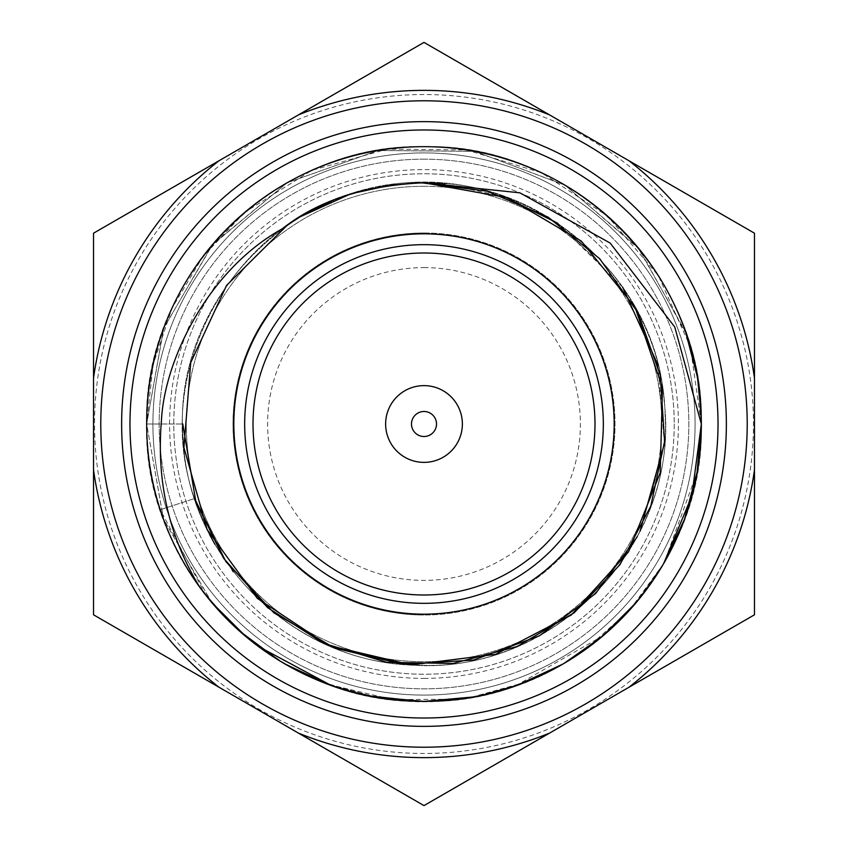 <?xml version="1.0" encoding="UTF-8"?>
<svg xmlns="http://www.w3.org/2000/svg" width="848" height="848" viewBox="0 0 848 848"><rect width="100%" height="100%" fill="white"/><g stroke="black" fill="none" stroke-linecap="round" stroke-linejoin="round"><path stroke-width="0.64" stroke-dasharray="4.24 3.18" d="M424 267.608A156.392 156.392 0 0 1 580.392 424A156.392 156.392 0 0 1 424 580.392A156.392 156.392 0 0 1 267.608 424A156.392 156.392 0 0 1 424 267.608M424 232.988A191.012 191.012 0 0 1 615.012 424A191.012 191.012 0 0 1 424 615.012A191.012 191.012 0 0 0 615.012 424A191.012 191.012 0 0 0 424 232.988A191.012 191.012 0 0 0 232.988 424A191.012 191.012 0 0 0 424 615.012A191.012 191.012 0 0 1 232.988 424A191.012 191.012 0 0 1 424 232.988M424 186.284A237.716 237.716 0 0 1 661.716 424A237.716 237.716 0 0 1 424 661.716A237.716 237.716 0 0 0 661.716 424A237.716 237.716 0 0 0 424 186.284A237.716 237.716 0 0 0 186.284 424A237.716 237.716 0 0 0 424 661.716A237.716 237.716 0 0 1 186.284 424A237.716 237.716 0 0 1 424 186.284M424 678.4A254.4 254.4 0 0 0 678.4 424A254.4 254.4 0 0 0 424 169.6A254.4 254.4 0 0 0 169.6 424A254.4 254.4 0 0 0 424 678.4M424 152.916A271.084 271.084 0 0 1 695.084 424A271.084 271.084 0 0 1 424 695.084A271.084 271.084 0 0 1 152.916 424A271.084 271.084 0 0 1 424 152.916A271.084 271.084 0 0 1 695.084 424A271.084 271.084 0 0 1 424 695.084A271.084 271.084 0 0 1 152.916 424A271.084 271.084 0 0 1 424 152.916M424 159.17A264.83 264.83 0 0 0 159.17 424A264.83 264.83 0 0 0 424 688.83A264.83 264.83 0 0 0 688.83 424A264.83 264.83 0 0 0 424 159.17A264.83 264.83 0 0 0 159.17 424A264.83 264.83 0 0 0 424 688.83A264.83 264.83 0 0 0 688.83 424A264.83 264.83 0 0 0 424 159.17M424 94.531A329.469 329.469 0 0 0 94.531 424A329.469 329.469 0 0 0 424 753.469A329.469 329.469 0 0 0 753.469 424A329.469 329.469 0 0 0 424 94.531M93.524 614.8L424 805.6L754.476 614.8L754.476 233.2L424 42.4L93.524 233.2L93.524 614.8M424 100.785A323.215 323.215 0 0 0 100.785 424A323.215 323.215 0 0 0 424 747.215A323.215 323.215 0 0 0 747.215 424A323.215 323.215 0 0 0 424 100.785M244.468 212.615L203.011 256.414L172.197 307.782L153.106 364.545L146.662 424C142.867 276.999 274.445 142.983 423.905 146.662C573.428 142.877 705.229 277.042 701.338 424A277.338 277.338 0 0 0 424 146.662A277.338 277.338 0 0 0 146.662 424C142.21 275.865 277.116 142.188 424.551 146.662C572.866 143.45 704.349 274.932 701.338 424L690.378 346.79L658.292 275.589L607.369 215.933L541.543 172.801L466.707 149.969L387.165 149.121L311.788 170.374L245.231 211.968M685.576 331.844L637.972 247.563L564.948 185.15L474.806 151.357L377.954 150.509L287.122 182.797L211.947 245.263L163.622 328.515L146.662 424C143.588 274.307 275.844 143.471 423.417 146.662C569.835 141.892 705.769 275.165 701.338 424L697.151 376.014M686.392 334.176L639.36 249.248L565.245 185.33L474.679 151.336L378.176 150.478L287.207 182.744L212.848 244.192L163.844 327.911L146.662 424C143.132 276.83 274.105 143.291 423.459 146.662C573.057 142.623 705.483 277.073 701.338 424L697.13 375.844M697.13 472.113L701.338 424C704.359 573.746 572.199 704.529 424.53 701.338C277.996 706.034 142.22 572.718 146.662 424A277.338 277.338 0 0 0 424 701.338A277.338 277.338 0 0 0 701.338 424A277.338 277.338 0 0 0 338.299 160.24A277.338 277.338 0 0 0 199.63 587.017C164.851 538.342 147.202 484.007 146.662 424L182.776 424L146.662 424L163.547 519.305L211.777 602.546M205.884 595.296L160.24 509.701L194.584 498.539C147.775 367.958 238.309 211.958 374.922 187.821C509.839 155.534 655.027 262.541 664.122 400.966C681.506 538.597 559.298 671.256 420.703 665.192C298.56 666.327 188.267 561.408 183.274 439.37C170.278 301.252 296.652 172.557 434.982 183.03C557.094 185.797 663.995 294.171 665.097 416.315C673.683 554.772 543.271 679.375 405.344 664.493C283.38 657.836 179.988 546.112 182.776 424C179.988 546.112 283.38 657.836 405.344 664.493C543.271 679.375 673.683 554.772 665.097 416.315C663.995 294.171 557.094 185.797 434.982 183.03C296.652 172.557 170.278 301.252 183.274 439.37C188.267 561.408 298.56 666.327 420.703 665.192C559.298 671.256 681.506 538.597 664.122 400.966C655.027 262.541 509.839 155.534 374.922 187.821C238.309 211.958 147.775 367.958 194.584 498.539L160.24 509.701C151.22 481.844 146.693 453.277 146.662 424C146.693 453.277 151.22 481.844 160.24 509.701C198.591 635.671 335.978 721.807 468.382 697.766C599.26 679.418 704.317 555.302 701.338 424C705.79 572.506 570.333 705.907 423.565 701.338C275.706 704.529 143.725 573.81 146.662 424L163.6 519.442L211.979 602.78M196.089 503.012L209.626 534.59L196.089 503.012M214.915 544.299L232.341 570.471L214.915 544.299M246.259 636.89L258.205 646.324M330.466 685.089L376.745 697.279M380.858 697.968L424.53 701.338M472.643 697.035L518.997 684.559M562.669 664.185L564.047 663.38M561.948 664.599L602.144 636.551L625.739 614.302M636.053 602.748L663.687 563.528M219.314 611.143L239.867 631.389M242.072 633.329L245.899 636.594M274.741 657.741L285.341 664.185M328.982 684.559L392.677 699.558L458.27 699.208M471.424 697.257L524.064 682.651M561.715 664.726L567.98 661.037M585.947 649.144L629.81 609.882L663.91 563.136M636.604 602.091L664.111 562.796L697.098 472.315M228.218 620.429L239.518 631.082M279.13 660.497L312.075 677.743M322.834 682.227L369.633 695.954M418.891 701.285L424.265 701.338M468.382 697.766L486.794 694.141M515.807 685.703L603.384 635.512M635.512 603.384L663.624 563.634M684.41 519.421L697.067 472.463M701.338 424C705.79 572.029 571.033 705.79 423.428 701.338C274.996 704.55 143.63 572.877 146.662 424L163.452 519.018L211.682 602.43M245.666 636.403L284.97 663.973M328.568 684.4L375.028 696.982M423.428 701.338L429.035 701.296M471.594 697.226L517.884 684.961M680.255 530.074L684.527 519.093M637.283 536.678L640.039 531.304M664.419 443.589L657.825 364.725M622.697 287.228L557.857 223.331M503.489 196.259L440.388 183.338M417.788 182.861L391.225 185.012M356.828 192.326L349.567 194.552M357.994 191.987L347.998 195.072M301.464 216.219L282.214 228.854M421.403 182.797L390.843 185.065M354.708 192.952L330.985 201.432M303.52 215.021L287.069 225.409M674.234 424A250.234 250.234 0 0 1 424 674.234A250.234 250.234 0 0 1 173.766 424A250.234 250.234 0 0 1 424 173.766A250.234 250.234 0 0 1 674.234 424A250.234 250.234 0 0 1 424 674.234A250.234 250.234 0 0 1 173.766 424A250.234 250.234 0 0 1 424 173.766A250.234 250.234 0 0 1 674.234 424M614.175 424A190.175 190.175 0 0 1 424 614.175A190.175 190.175 0 0 1 233.825 424A190.175 190.175 0 0 1 424 233.825A190.175 190.175 0 0 1 614.175 424M462.372 424A38.372 38.372 0 0 1 424 462.372A38.372 38.372 0 0 1 385.628 424A38.372 38.372 0 0 1 424 385.628A38.372 38.372 0 0 1 462.372 424"/><path stroke-width="1.27" d="M628.94 160.717A333.635 333.635 0 0 1 754.476 378.155L754.476 233.2L424 42.4L93.524 233.2L93.524 614.8L424 805.6L754.476 614.8L754.476 469.845A333.635 333.635 0 0 1 628.94 687.283M549.536 114.883A333.635 333.635 0 0 0 298.464 114.883M219.06 160.717A333.635 333.635 0 0 0 93.524 378.155M93.524 469.845A333.635 333.635 0 0 0 219.06 687.283M298.464 733.117A333.635 333.635 0 0 0 549.536 733.117M754.476 469.845L754.476 378.155M424 747.215A323.215 323.215 0 0 0 747.215 424A323.215 323.215 0 0 0 424 100.785A323.215 323.215 0 0 0 100.785 424A323.215 323.215 0 0 0 424 747.215A323.215 323.215 0 0 0 747.215 424A323.215 323.215 0 0 0 424 100.785A323.215 323.215 0 0 0 100.785 424A323.215 323.215 0 0 0 424 747.215M718.023 424A294.023 294.023 0 0 1 424 718.023A294.023 294.023 0 0 1 129.977 424A294.023 294.023 0 0 1 424 129.977A294.023 294.023 0 0 1 718.023 424M663.687 563.528L691.809 496.048L701.338 424A277.338 277.338 0 0 0 424 146.662A277.338 277.338 0 0 0 199.63 587.017A277.338 277.338 0 0 0 701.338 424L674.743 326.999L610.157 243.058L519.856 192.825L424 182.776C364.894 185.33 317.64 200.679 282.214 228.854C207.347 270.289 164.311 361.078 161.459 420.269C156.276 481.208 168.996 536.795 199.63 587.017M245.231 211.968L244.468 212.615M697.151 376.014L685.576 331.844M697.13 375.844L686.392 334.176M182.776 424L196.089 503.012L182.776 424M209.626 534.59L214.915 544.299L209.626 534.59M232.341 570.471L233.37 571.806L232.341 570.471M211.777 602.546L246.259 636.89M258.205 646.324L330.466 685.089M376.745 697.279L380.858 697.968M424.53 701.338L472.643 697.035M518.997 684.559L562.669 664.185M564.047 663.38L602.154 636.551L636.604 602.091M625.739 614.302L636.053 602.748M211.979 602.78L219.314 611.143M239.867 631.389L242.072 633.329M245.899 636.594L274.741 657.741M285.341 664.185L328.982 684.559M458.27 699.208L471.424 697.257M524.064 682.651L561.715 664.726M567.98 661.037L585.947 649.144M663.91 563.136L680.255 530.074M697.098 472.315L701.338 424L697.067 472.463M205.884 595.296L228.218 620.429M239.518 631.082L279.13 660.497M312.075 677.743L322.834 682.227M369.633 695.954L418.891 701.285M424.265 701.338L468.382 697.766M486.794 694.141L515.807 685.703M603.384 635.512L635.512 603.384M663.624 563.634L684.41 519.421M211.682 602.43L245.666 636.403M284.97 663.973L328.568 684.4M375.028 696.982L423.428 701.338M429.035 701.296L471.594 697.226M517.884 684.961L561.948 664.599M684.527 519.093L697.13 472.113M421.403 182.797L487.134 191.192L548.094 217.152L599.695 258.714L638.035 312.753L660.232 375.187L664.599 441.31L650.808 506.118L619.909 564.736L574.223 612.733L517.206 646.483L453.161 663.454L386.911 662.352L323.448 643.261L267.586 607.634L223.522 558.154L194.584 498.539L225.844 561.556L273.968 612.881L334.833 648.137L403.298 664.334L473.513 660.083L539.519 635.756L595.709 593.42L637.283 536.678M640.039 531.304L664.419 443.589M657.825 364.725L622.697 287.228M557.857 223.331L503.489 196.259M440.388 183.338L417.788 182.861M391.225 185.012L356.828 192.326M349.567 194.552L357.994 191.987M347.998 195.072L301.464 216.219M390.843 185.065L354.708 192.952M330.985 201.432L303.52 215.021M287.069 225.409L226.586 285.384L190.715 362.637L183.931 447.543L207.082 529.512L257.283 598.328L328.261 645.413L411.185 664.874L495.709 654.317L571.287 615.033L628.495 551.931L660.21 472.877L662.479 387.737L635.004 307.114L581.23 241.055L507.835 197.817L424 182.776M614.175 424A190.175 190.175 0 0 1 424 614.175A190.175 190.175 0 0 1 233.825 424A190.175 190.175 0 0 1 424 233.825A190.175 190.175 0 0 1 614.175 424M603.331 424A179.331 179.331 0 0 1 424 603.331A179.331 179.331 0 0 1 244.669 424A179.331 179.331 0 0 1 424 244.669A179.331 179.331 0 0 1 603.331 424M594.989 424A170.989 170.989 0 0 1 424 594.989A170.989 170.989 0 0 1 253.011 424A170.989 170.989 0 0 1 424 253.011A170.989 170.989 0 0 1 594.989 424M462.372 424A38.372 38.372 0 0 1 424 462.372A38.372 38.372 0 0 1 385.628 424A38.372 38.372 0 0 1 424 385.628A38.372 38.372 0 0 1 462.372 424M436.508 424A12.508 12.508 0 0 0 424 411.492A12.508 12.508 0 0 0 411.492 424A12.508 12.508 0 0 0 424 436.508A12.508 12.508 0 0 0 436.508 424M424 726.365A302.365 302.365 0 0 0 726.365 424A302.365 302.365 0 0 0 424 121.635A302.365 302.365 0 0 0 121.635 424A302.365 302.365 0 0 0 424 726.365"/></g></svg>
